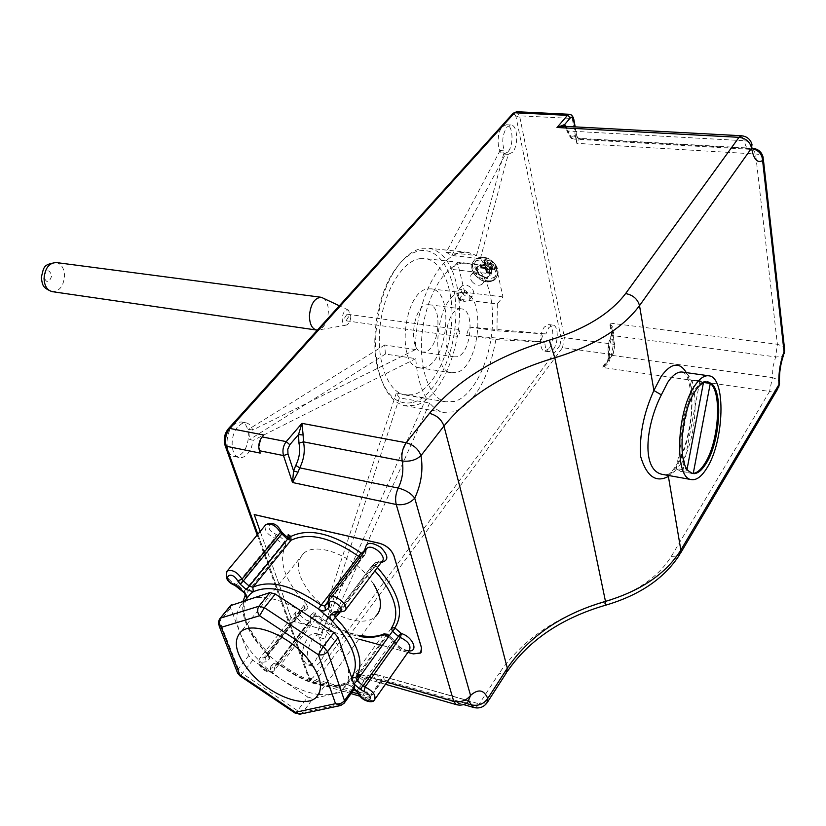 <?xml version="1.0" encoding="UTF-8"?>
<svg xmlns="http://www.w3.org/2000/svg" width="826" height="826" viewBox="0 0 826 826"><rect width="100%" height="100%" fill="white"/><g stroke="black" fill="none" stroke-linecap="round" stroke-linejoin="round"><path stroke-width="0.62" stroke-dasharray="4.13 3.1" d="M703.917 382.521L699.705 381.922L696.473 380.29L692.921 380.518L703.545 382.046C700.365 383.099 697.185 386.083 694.005 390.977C680.448 410.667 676.153 459.524 686.85 470.366L687.056 469.261M699.705 381.922L682.751 471.553L680.583 471.398L676.257 468.497L686.85 470.366M682.751 471.553L691.042 473.03M703.411 382.758L703.545 382.046M676.257 468.497L692.921 380.518M561.215 338.743L564.437 337.638L519.564 115.816L516.043 117.003L561.215 338.743L559.925 345.433L562.506 347.684L564.437 337.638L613.47 344.225L614.885 345.051L614.73 345.96L612.035 329.368L609.598 323.028L777.39 344.266L755.583 153.997L752.703 148.298L751.474 148.659L752.806 148.814M605.716 605.169L603.992 602.195C635.586 592.769 658.033 577.488 671.311 556.373L769.574 391.452L602.34 367.425L606.542 363.306L613.419 352.795L614.73 345.96M257.815 534.267L309.905 679.695L311.929 682.059L316.637 679.643L562.506 347.684L611.508 354.457L602.34 367.425C605.871 366.207 608.297 363.812 609.609 360.239L608.153 359.971L608.432 353.466L608.235 354.24L609.66 355.046L772.403 377.606L769.574 391.452L775.397 390.76L778.65 387.342M784.184 353.487L781.747 356.295L776.399 356.987L612.613 335.532L611.003 335.955L610.951 336.771L612.19 332.465L613.718 332.351L613.842 330.834L612.727 327.241L609.598 323.028L613.47 344.225L611.508 354.457L613.098 354.024L613.419 352.795M763.307 158.86L763.152 157.467C762.13 155.433 759.61 154.276 755.583 153.997L576.796 143.342L577.126 137.622L574.824 126.863M516.663 111.727L519.564 115.816L572.253 118.459L576.796 143.342C578.871 140.75 579.429 139.078 578.489 138.314L576.393 135.485L574.173 135.794L576.713 138.561L751.474 148.659L749.316 149.289L752.837 150.043L751.164 143.166L748.067 141.37L744.371 140.719C745.331 146.037 746.972 148.886 749.316 149.289L574.246 139.129L578.489 138.314M564.829 126.326L566.409 127.225L563.673 126.264M563.642 126.264L565.283 126.822L566.719 130.312L565.851 126.378M516.043 117.003C515.321 114.339 514.216 113.658 512.719 114.969L228.141 430.46C225.106 434.455 224.228 438.874 225.508 443.707L309.038 676.948C310.111 679.158 311.608 679.148 313.529 676.917L316.637 679.643L370.378 695.399L372.03 695.255L379.547 683.68L381.54 681.791L383.594 676.721C384.513 679.922 384.266 681.512 382.83 681.491L380.311 678.92L466.132 703.401M357.121 675.523L356.429 673.448L357.451 674.945M359.372 677.32L363.285 680.469L366.321 678.714L367.002 677L368.592 676.845L460.392 703.081L467.774 702.224L469.106 700.562L467.588 700.438L468.91 701.171M357.978 673.892L356.429 673.448L357.648 674.574M360.064 676.36L363.347 677.96L366.166 678.249L365.144 678.198L363.285 680.469L367.838 694.181C368.861 696.421 370.316 696.39 372.206 694.077M385.422 684.289L363.357 677.96L365.133 678.208L367.002 677C368.489 674.935 371.545 674.088 376.15 674.47L380.311 678.92L376.388 680.479L379.547 683.68L382.83 681.491M408.891 650.94C401.88 649.897 396.707 646.169 393.382 639.778L394.178 640.429L393.971 642.38C398.566 649.546 403.707 652.158 409.386 650.238L409.262 650.207C411.493 651.27 399.608 650.743 394.178 640.429L393.382 639.778M384.338 633.718L387.332 634.358L393.135 639.448M386.62 634.131L385.401 634.667M374.064 637.022C356.336 637.311 337.7 630.269 318.155 615.917L317.329 616.888C331.784 627.646 346.249 634.244 360.735 636.67M316.503 616.65L314.097 616.186L313.591 612.696L315.202 612.871L316.503 616.65L318.155 615.917M245.012 595.691C239.519 611.591 247.026 630.403 267.541 652.137L268.398 654.987L304.794 608.06L308.026 607.822L305.238 610.3L302.027 610.146L300.427 610.92L264.093 657.702L259.973 658.198C255.038 661.884 269.895 674.904 274.16 670.619L274.965 665.859L277.928 663.34L314.097 616.175L317.514 615.783M334.757 615.04L338.371 611.901L375.593 562.651L379.206 562.269L375.727 565.283L377.42 567.524M421.105 652.426L413.33 653.851L292.187 620.997L254.222 514.546M375.871 565.903L372.856 568.773L372.113 565.686L334.943 614.812L372.123 565.676L375.593 562.651L378.721 561.577L379.206 562.269M381.271 562.403L379.516 562.207M246.231 599.026C240.769 611.901 245.745 627.832 261.171 646.81L267.366 653.562C269.627 656.04 270.195 657.94 269.09 659.262L266.158 661.802L263.391 662.132C252.281 660.821 271.888 678.032 270.494 668.368L274.759 667.057L310.824 620.037L311.123 618.116L310.349 617.352C311.588 628.028 290.587 609.629 302.739 610.682M310.349 617.352L310.782 615.153L311.165 617.869L310.142 623.661C305.775 628.101 291.268 615.401 296.297 611.539L305.238 610.3M313.591 612.696L310.782 615.153M308.026 607.822L306.116 603.703L303.999 605.21L304.794 608.06L301.81 610.713L265.476 657.537L264.093 657.702L263.391 662.132M287.489 539.285L288.14 537.953L282.327 533.152L280.871 530.984M226.561 571.798C225.952 576.899 229.298 581.163 236.587 584.591L274.841 538.067L275.967 534.195C261.718 528.506 272.848 517.014 280.024 530.085M275.967 534.195L279.374 536.126L276.731 539.141L274.841 538.067C267.572 534.763 264.361 530.54 265.218 525.388M279.374 536.126L284.794 540.885L282.544 544.231L276.731 539.141L238.507 585.717L244.465 590.941L282.544 544.231L283.845 547.359L285.713 544.964C277.949 561.36 284.753 580.936 306.116 603.703M284.794 540.885L285.713 544.964M303.999 605.21L266.86 653.676L280.396 665.002C305.3 682.978 326.487 689.163 343.967 683.536L349.295 680.149L351.649 677.578M315.202 612.871L314.21 616.02M287.778 537.922L289.627 538.624L287.644 539.12M288.222 534.567L289.627 538.624M263.773 435.023C259.725 440.485 258.538 446.505 260.2 453.092M674.14 471.842L680.985 463.551C698.651 437.14 700.262 374.002 682.803 372.123C684.3 373.889 688.925 371.473 691.61 400.816C692.425 427.238 682.699 461.207 670.536 472.451L674.14 471.842L670.237 474.124L664.476 474.754M664.269 474.723C665.457 475.229 667.542 474.475 670.536 472.451L668.482 475.477M413.403 402.324C434.827 396.274 453.908 357.658 455.735 318.753C457.852 279.818 442.013 247.428 420.258 250.681C410.315 252.322 401.075 259.901 392.536 273.416C376.935 298.103 370.451 340.725 377.874 369.459C385.164 394.993 397.007 405.948 413.403 402.324M502.982 296.916L464.656 292.259L458.895 299.198L497.304 303.989L502.982 296.916L496.219 266.746L457.532 262.492L451.677 269.379C445.988 256.958 438.389 249.917 428.87 248.244L422.664 248.265C412.38 249.937 402.83 257.774 393.992 271.764C377.823 297.339 371.091 341.572 378.783 371.328C384.08 391.266 392.722 402.727 404.719 405.711L415.519 405.267C441.683 398.71 463.603 343.647 458.895 299.198C457.841 287.799 455.436 277.856 451.677 269.379L490.448 273.767L480.391 258.569L451.853 255.502L446.277 252.302L500.081 150.58L505.336 154.142M419.897 258.662L425.545 258.641C443.314 261.284 454.558 291.464 451.471 324.814C448.57 358.164 431.957 389.583 413.743 394.611L404.637 394.962C387.662 391.7 376.15 361.045 380.063 326.27C383.78 291.485 402.117 261.088 419.897 258.662M497.304 303.989L496.984 330.823L469.075 327.055L466.463 335.49L495.879 339.569C488.755 378.649 474.857 402.737 454.197 411.844L443.634 412.36C438.492 411.224 433.846 408.096 429.675 403.005L399.392 397.915L396.263 393.114L426.288 398.101C420.424 388.148 416.923 375.004 415.788 358.649L385.401 354.065L384.72 345.031L415.509 349.563C414.879 303.359 439.05 254.532 462.219 252.446L468.29 252.405L476.478 255.513L446.277 252.302M461.672 263.267L467.196 263.215C484.542 265.827 495.301 296.431 492.059 330.307C488.982 364.173 472.555 396.181 454.723 401.405L445.823 401.818C429.252 398.617 418.204 367.539 422.262 332.166C426.144 296.792 444.285 265.807 461.672 263.267M462.323 293.106C465.74 297.112 469.116 298.052 472.462 295.935C474.269 293.922 474.134 291.516 472.09 288.697C468.363 285.073 464.945 284.165 461.837 285.992C460.227 287.768 460.392 290.132 462.323 293.106M495.879 339.569L544.809 342.274C545.067 347.839 546.461 350.998 549.022 351.762L553.358 349.274C558.655 342.749 558.49 325.527 553.079 325.145L548.836 327.55L545.883 333.972L543.229 333.611L540.689 341.706L466.463 335.49M496.984 330.823L545.883 333.972M496.219 266.746L490.448 273.767M480.391 258.569L508.217 154.338L512.419 152.366C518.78 145.861 517.757 124.963 511.015 125.005L507.133 126.925C502.415 134.142 501.527 142.124 504.459 150.859L500.081 150.58M476.478 255.513L504.459 150.859M415.509 349.563L252.653 430.078C251.393 426.113 249.338 423.728 246.489 422.933L242.235 423.346L238.053 426.474C229.721 435.013 230.392 455.962 238.972 457.47C241.925 458.141 244.816 456.923 247.624 453.815L251.29 447.785L253.293 440.289L249.607 439.566L248.574 429.293L252.653 430.078M415.788 358.649L253.293 440.289M426.288 398.101L320.498 634.76C317.855 634.223 315.181 635.669 312.486 639.087C305.734 651.363 305.537 660.346 311.877 666.035C314.685 666.85 317.525 665.405 320.405 661.698C325.31 654.027 326.704 646.438 324.566 638.932L320.746 637.878L317.339 633.903L316.079 633.552C322.481 639.159 322.336 648.09 315.646 660.346C312.765 664.042 309.926 665.477 307.107 664.662C300.747 658.972 300.943 650.01 307.695 637.765C310.545 634.182 313.333 632.778 316.079 633.552M429.675 403.005L324.566 638.932M460.185 292.879C436.551 295.171 428.446 370.688 451.45 372.753L456.179 372.567C479.648 368.148 486.813 294.882 463.778 292.817L460.185 292.879M427.703 288.914L431.368 288.863C454.837 290.989 447.94 363.368 424.058 367.622L419.247 367.776C395.819 365.629 403.656 291.093 427.703 288.914M426.97 304.773L429.303 304.732C443.376 306.012 439.133 349.687 424.781 352L422.034 352.082C407.972 350.792 412.556 306.332 426.97 304.773M459.38 308.945L461.672 308.893C475.477 310.132 471.078 354.354 456.974 356.76L454.269 356.853C440.475 355.614 445.214 310.576 459.38 308.945M459.937 332.506L458.698 329.45L456.396 333.322L457.635 336.378L459.937 332.506M320.498 634.76L317.339 633.903M399.392 397.915L320.746 637.878M396.263 393.114L317.029 633.81M464.656 292.259L457.532 262.492M471.966 281.501C475.508 285.3 478.894 286.199 482.126 284.206C483.819 282.306 483.685 279.921 481.723 277.051C478.182 273.261 474.805 272.353 471.574 274.335C469.86 276.235 469.994 278.62 471.966 281.501M232.942 425.493L237.134 422.375L241.399 421.962C250.071 423.449 250.794 444.151 242.555 452.793C239.746 455.88 236.856 457.098 233.892 456.427C225.291 454.909 224.61 434.001 232.942 425.493M385.401 354.065L249.607 439.566M384.72 345.031L248.574 429.293M469.075 327.055L543.157 333.611M548.98 348.665L544.633 351.143C539.244 350.761 539.068 333.425 544.427 326.972L548.681 324.566C554.112 324.959 554.287 342.16 548.98 348.665M544.809 342.274L540.689 341.706M451.853 255.502L505.367 154.307M508.217 154.338L505.409 154.152M507.763 152.067L503.757 154.059C497.045 154.111 495.982 133.089 502.435 126.667L506.328 124.747C513.091 124.716 514.123 145.572 507.763 152.067M373.6 584.075L368.768 577.405C350.668 554.37 315.387 541.815 303.534 553.472C294.903 562.919 297.184 576.176 310.38 593.233C328.325 615.731 363.368 628.627 375.572 616.454L319.239 693.19M295.254 713.199L297.566 710.711L302.832 712.332L343.089 703.742L344.545 702.647M239.891 675.854L242.369 673.51L297.566 710.711L307.685 697.02L312.93 698.6L354.251 689.132M230.506 605.644L230.578 608.132L248.76 655.596L252.766 660.191L307.685 697.02M318.568 694.501L332.764 694.181L342.604 689.39C349.037 683.401 350.327 674.357 346.476 662.256C343.719 654.223 338.856 645.984 331.887 637.538C324.133 628.287 314.974 620.161 304.443 613.181C282.926 599.707 264.919 594.906 250.423 598.788L243.391 602.526C236.122 609.092 234.914 618.963 239.767 632.127C242.792 639.892 247.624 647.718 254.284 655.607L266.271 667.821L280.107 678.528C293.313 687.284 306.043 692.591 318.299 694.47M358.918 639.148L292.156 621.038L260.2 531.417M407.848 652.416L382.283 645.478M348.386 317.132L346.011 320.798L344.649 317.855L347.013 314.179L348.386 317.132M323.286 298.041C326.735 300.488 328.418 305.114 328.356 311.918C327.478 321.83 324.174 327.85 318.454 329.997L317.39 330.111M350.823 316.647C350.389 321.293 348.871 324.122 346.249 325.114C343.637 325.186 342.284 322.935 342.191 318.34C343.038 312.063 345.144 309.337 348.52 310.184L350.823 316.647M459.235 299.972L459.019 299.487L460.64 299.342L460.123 300.519L459.235 299.972M458.554 297.639L456.995 294.221L458.11 290.453C461.342 288.491 464.749 289.42 468.332 293.251C470.314 296.152 470.469 298.537 468.776 300.416L464.687 301.428L458.554 297.639M491.646 265.487L490.21 264.723L490.685 263.122L488.445 260.335L483.169 259.767L484.986 262.451L479.803 263.391L480.949 268.378L486.184 267.696L486.173 272.921L491.429 273.509L491.728 268.316L494.836 269.916L493.711 264.919L492.182 265.807L492.399 266.561L491.646 265.487L492.213 263.979L490.468 262.926L488.92 263.597L487.691 261.894L488.445 260.335L485.936 263.473L484.583 263.318L485.461 267.17L484.387 265.6L481.248 265.249L481.269 268.047L482.343 267.624L480.949 268.367L481.744 267.118L481.207 264.847L481.382 267.758L482.188 267.923M492.213 263.979L493.711 264.919L492.626 266.385M491.852 266.086L492.151 266.87L490.881 267.769L486.813 267.314L487.898 265.569L487.464 262.265L484.666 261.553L483.995 262.72L485.461 267.17L481.424 266.715L481.228 265.022L481.641 267.448L485.688 266.953L487.03 268.109L486.173 272.921L487.381 272.033L486.607 272.683L489.446 272.384L488.765 269.41L487.103 268.595L488.765 269.41L490.024 267.882L491.728 268.316L490.985 267.407L490.107 267.583L490.055 268.595L491.738 268.543L490.572 267.345L488.517 269.173L491.862 269.544L490.881 267.769L491.604 266.395L488.445 266.044L490.541 263.06L488.92 263.597M490.055 268.595L489.498 272.312L491.429 273.509L489.952 271.868L489.343 272.456L486.545 271.723L486.184 272.322L485.76 268.44L481.692 268.409L485.76 268.44L485.461 269.142L485.068 268.584L486.473 266.891L486.184 267.696L487.01 267.345L485.616 267.118M481.744 267.242L483.303 267.314L483.52 267.996M484.934 264.144L484.893 262.317L485.977 263.04L484.986 262.451L485.657 264.083L481.259 265.136M491.862 269.544L489.116 269.028L490.386 267.51L493.101 268.502L492.554 269.307L487.103 268.595L488.662 272.921L486.607 272.683L485.461 269.142L481.269 268.047L481.279 264.898L479.803 263.391L481.496 264.95M485.771 263.246L484.17 260.469L486.122 263.494L484.728 265.92L484.057 262.234L484.831 261.305L484.315 261.925M484.831 261.305L484.17 260.469M484.16 260.458L484.583 263.318L484.408 261.852L487.216 262.575L485.936 263.473L486.813 267.314L488.445 266.044L487.898 265.569L489.157 264.041L490.21 264.723M487.464 262.265L487.051 261.543M490.881 267.707L494.836 269.916L493.101 268.502M489.694 272.084L488.662 272.921L486.297 272.033L485.616 269.059L486.875 267.531L487.03 268.109M486.906 268.243L486.813 271.506L489.766 272.301L489.095 272.756L489.498 272.312M486.545 271.723L487.288 272.064M492.533 269.08L493.969 268.997M491.852 269.544L493.979 269.008M507.257 671.517L506.431 672.787L498.832 673.779L479.286 703.897L486.906 703.04L487.722 701.78M603.992 602.195C557.251 615.7 522.187 639.561 498.832 673.779M671.311 556.373L677.413 556.115L680.634 553.007M358.618 694.026L363.832 695.564L365.773 697.939L370.378 695.399L383.594 676.721L479.286 703.897L476.406 706.973L473.628 707.459M456.52 704.692L463.603 700.758L467.124 700.293L375.665 674.326L371.958 674.677L366.166 678.249M741.335 135.743L744.371 140.719L568.226 131.014C569.527 136.022 571.53 138.727 574.246 139.129C572.17 140.131 569.661 137.188 566.719 130.312L568.226 131.014L566.409 127.225M784.679 349.987L783.017 346.404L777.39 344.266L775.624 356.904L772.929 367.064L772.403 377.606L778.071 379.743L779.579 383.037M613.718 332.351L612.613 335.532C609.96 341.757 608.979 348.273 609.66 355.046L609.609 360.239M610.951 336.771L608.607 344.948L608.432 353.466M573.812 119.378L572.253 118.459L569.372 114.287M566.884 129.31C568.484 135.051 570.911 137.209 574.173 135.794M257.196 535.011L308.79 678.889L352.113 692.116M358.247 678.879L363.832 695.564L367.838 694.181M376.388 680.479C374.064 675.792 370.709 675.203 366.321 678.714M386.919 682.173L361.179 674.811M388.416 636.949L392.732 640.718L393.372 639.376L389.263 635.772M383.336 634.482L347.87 683.525L351.494 684.754L357.462 689.989L392.732 640.718L393.971 642.38L358.742 691.672C363.533 698.92 368.757 701.677 374.426 699.932L375.066 699.013M361.437 635.71C347.116 633.16 332.723 626.5 318.247 615.752L314.097 616.175L317.329 616.888L281.191 664.114C307.262 682.947 329.491 689.411 347.87 683.525L347.188 684.155L343.967 683.536L351.215 686.014L354.478 688.874M339.672 612.737L372.856 568.773L374.87 570.89M375.727 565.283L372.144 565.655L375.613 562.63L381.953 561.494L377.172 562.372L339.951 611.663L344.731 610.93L345.485 609.929M328.49 598.499L328.407 601.555L365.928 552.532L366.135 549.352L365.619 553.916L365.422 550.281M365.65 549.982L366.217 550.643L365.619 553.905L362.191 556.961L365.619 553.916L327.912 602.939M327.767 601.927L362.18 556.982L362.438 554.174M327.767 601.917L362.18 556.982L360.167 557.137M270.494 668.368L270.907 665.962L274.944 665.88L311.061 618.829L310.142 623.661L274.16 670.619C268.811 675.957 254.573 665.87 259.973 658.198L296.297 611.539L302.409 610.187L265.476 657.527L268.398 654.987L265.466 657.548L266.158 661.802M314.097 616.186L311.072 618.819L274.965 665.849L277.928 663.34L281.191 664.114L280.179 665.353C305.61 684.073 327.943 690.34 347.188 684.155L350.771 686.23L386.909 635.617M356.708 691.434L357.462 689.989L358.742 691.672L358.319 693.355M391.348 628.194L355.779 677.516M337.772 612.458L339.951 611.663L338.33 612.551M234.956 585.428L236.587 584.591L238.507 585.717L237.558 586.987M351.804 678.032L351.164 678.414L351.36 680.428L353.704 683.68M270.907 665.962L273.85 663.443L277.908 663.361L277.154 663.97L280.179 665.353L273.85 663.443M243.525 592.221L244.465 590.941L245.849 594.09L283.845 547.359M269.09 659.262L268.388 654.997L268.254 656.154L266.86 653.676C248.678 634.822 240.758 617.301 243.112 601.111M351.215 686.014L354.178 689.225M669.308 475.621L676.06 467.155C691.517 443.552 697.32 391.121 686.323 372.619M559.925 345.433L313.529 676.917M512.719 114.969L512.977 113.461M228.172 428.931L228.141 430.46M225.508 443.707L224.951 445.1M351.04 693.603L311.929 682.059L308.79 678.889L309.038 676.948M299.9 714.191L302.832 712.332L312.93 698.6M340.044 705.662L343.089 703.742L353.229 689.627M218.653 624.714L219.768 621.389L238.322 668.884L237.279 672.281M252.766 660.191L242.369 673.51L238.322 668.884L248.76 655.596M219.664 618.942L219.768 621.389L230.578 608.132M55.982 262.513L56.374 262.565C61.485 263.948 64.211 268.367 64.552 275.822C63.643 285.899 59.648 291.196 52.565 291.712M43.861 276.731C46.504 269.214 49.137 268.873 51.759 275.719C49.137 283.235 46.504 283.566 43.861 276.731M494.919 264C504.996 276.71 486.628 284.908 477.5 272.033C467.382 259.55 485.543 250.918 494.919 264M494.784 264.826C498.594 270.443 498.832 275.11 495.507 278.827C489.157 282.771 482.529 281.046 475.621 273.643C471.76 268.006 471.532 263.308 474.929 259.55L474.186 260.427C470.799 264.186 471.026 268.884 474.888 274.531C481.795 281.934 488.424 283.659 494.774 279.715C498.099 275.998 497.861 271.331 494.051 265.714C487.144 258.301 480.515 256.535 474.186 260.427C470.686 264.289 470.882 269.1 474.764 274.841C481.775 282.255 488.445 283.876 494.774 279.715L495.507 278.827C499.09 274.583 498.945 269.658 495.073 264.031C488.311 256.7 481.599 255.203 474.929 259.55C481.259 255.657 487.877 257.413 494.784 264.826M475.105 274.779C484.439 287.933 503.179 279.591 492.874 266.602C483.293 253.241 464.77 262.038 475.105 274.779M483.262 267.469L487.01 267.345M488.362 269.039C484.841 265.26 481.465 264.361 478.244 266.354C476.519 268.264 476.643 270.649 478.605 273.52C482.126 277.288 485.502 278.176 488.724 276.173C490.427 274.284 490.303 271.899 488.362 269.039M478.378 273.272C484.263 281.542 496.003 276.256 489.529 268.14C483.551 259.777 471.904 265.249 478.378 273.272M492.151 266.87L492.637 269.008L492.151 266.87M680.583 471.398L692.291 473.474M696.473 380.29L707.479 381.87M613.098 354.024L614.885 345.051L612.035 329.368L612.19 332.465L611.003 335.955C608.473 341.788 607.544 347.891 608.235 354.24L608.153 359.971L606.542 363.306L613.098 354.024M752.703 148.298L578.179 138.283L577.126 137.622L575.175 126.884M359.991 696.235L365.773 697.939C367.684 698.775 369.769 697.877 372.03 695.255L381.54 681.791L382.655 681.44L463.531 704.578M288.14 537.943L289.234 538.531M708.305 375.727L709.173 375.851M377.874 369.459L378.783 371.328M392.536 273.416L393.992 271.764M468.29 252.405L428.87 248.244M443.634 412.36L404.719 405.711M467.196 263.215L425.545 258.641M445.823 401.818L404.637 394.962M463.778 292.817L431.368 288.863M451.45 372.753L419.247 367.776M461.672 308.893L429.303 304.732M454.269 356.853L422.034 352.082M311.877 666.035L307.107 664.662M246.489 422.933L241.399 421.962M238.972 457.47L233.892 456.427M549.022 351.762L544.633 351.143M553.079 325.145L548.681 324.566M508.424 154.359L503.757 154.059M511.015 125.005L506.328 124.747M303.534 553.472L240.944 631.766M349.295 680.149L342.604 689.39M245.033 600.502L243.391 602.526M457.635 336.378L346.011 320.798M458.698 329.45L347.013 314.179M346.249 325.114L318.454 329.997M348.52 310.184L339.362 305.775M459.019 299.487L456.995 294.221M460.123 300.519L464.687 301.428M482.126 284.206L488.724 276.173C486.194 278.104 482.859 277.113 478.719 273.2C476.726 269.235 476.571 266.953 478.244 266.354L471.574 274.335M461.837 285.992L458.11 290.453M472.462 295.935L468.776 300.416M487.03 268.12L486.999 267.345"/><path stroke-width="1.24" d="M694.449 386.165C676.38 412.081 674.336 478.068 691.083 479.545C696.256 480.556 701.522 476.736 706.87 468.074C724.257 441.332 726.199 377.658 709.173 375.851C704.444 375.014 699.539 378.453 694.449 386.165M694.439 473.628C698.362 473.143 702.276 469.736 706.158 463.417C719.942 442.106 723.4 392.309 711.444 383.605L708.254 381.984L704.733 382.221C701.553 383.274 698.383 386.248 695.203 391.152C681.657 410.852 677.351 459.731 688.027 470.572L692.291 473.474L694.439 473.628M693.262 473.422C697.196 472.937 701.109 469.529 705.001 463.21C718.785 441.91 722.234 392.133 710.267 383.44L693.262 473.422L691.042 473.03M703.917 382.521L710.267 383.44M687.056 469.261L703.411 382.758M512.977 113.461L516.663 111.727L514.598 112.749L567.483 115.341L570.374 117.85L564.612 124.561L557.003 127.503L739.033 137.322L625.623 293.55C633.057 295.047 637.693 299.074 639.52 305.641C622.515 328.397 594.276 345.774 554.804 357.792C506.235 372.154 469.282 394.9 443.954 426.03C441.549 419.463 436.717 415.241 429.437 413.361C457.036 380.043 496.994 355.645 549.29 340.167L554.804 357.792L605.479 601.38C561.732 614.038 529.012 636.309 507.329 668.193L443.954 426.03L420.961 455.642C418.452 449.034 413.537 444.739 406.196 442.746C402.53 448.095 401.199 454.166 402.21 460.97C403.78 470.035 402.469 479.07 398.256 488.063C405.68 489.994 411.172 493.37 414.735 498.171L470.552 695.44C478.244 688.626 483.974 689.638 487.753 698.486C483.788 704.062 478.357 706.209 471.45 704.919L473.628 707.459C479.008 708.801 483.437 707.324 486.906 703.04L487.753 698.486L507.329 668.193L506.431 672.787L487.722 701.78M563.673 126.264L557.003 127.503L567.483 115.341L569.496 114.287L571.561 115.072L573.285 117.468L573.554 119.925C572.893 117.199 571.829 116.507 570.374 117.85M565.851 126.378L564.612 124.561L564.829 126.326M259.385 450.717L260.2 453.092L226.283 446.236C224.558 439.731 225.735 433.795 229.804 428.426L228.42 428.663L513.245 113.172L514.598 112.749L229.804 428.426L263.773 435.023L262.11 436.913C259.013 441.084 258.104 445.689 259.385 450.717L283.483 455.57L287.975 454.032L287.799 449.168L289.802 444.729L286.23 441.611C283.153 445.834 282.244 450.49 283.483 455.57L292.507 482.508L396.243 504.5L453.691 701.253C460.701 702.606 466.329 700.665 470.552 695.44L467.774 702.224C464.336 704.97 460.485 705.765 456.2 704.599L456.52 704.692M298 472.224L299.735 467.857C304.02 459.277 305.259 450.604 303.462 441.848L402.21 460.97C409.789 461.889 416.036 460.113 420.961 455.642C423.346 469.87 421.27 484.046 414.735 498.171C409.944 503.354 403.78 505.471 396.243 504.5C394.973 499.214 395.644 493.731 398.256 488.063L299.735 467.857L295.76 465.42L293.571 470.882L292.507 482.508L298 472.224L293.571 470.882L287.975 454.032M429.437 413.361L406.196 442.746L301.955 423.366L298.516 434.569L289.802 444.729M262.11 436.913L286.23 441.611L301.955 423.366L303.132 435.003L298.516 434.569L298.95 443.128L303.462 441.848L303.132 435.003M357.451 674.945L359.372 677.32M357.648 674.574L360.064 676.36M391.348 628.194L392.526 631.24L395.2 628.214L394.962 627.615L391.348 628.194C399.939 615.174 395.984 597.838 379.495 576.197L374.87 570.89M401.064 633.356L398.39 636.371L400.342 637.496L401.446 633.573L395.2 628.214M401.446 633.573C412.649 636.67 418.999 651.693 408.891 650.94M385.401 634.667L374.064 637.022M377.42 567.524C398.813 592.159 404.657 612.19 394.962 627.615M260.2 531.417L254.222 514.546L379.661 543.322C386.692 545.501 391.452 549.662 393.94 555.805L421.528 647.801L421.105 652.426M362.438 554.174L361.809 553.121L365.309 549.775C365.536 542.166 370.657 541.329 380.672 547.256C388.685 555.578 388.891 560.627 381.271 562.403M361.809 553.121L361.107 552.986C332.382 533.245 308.965 527.742 290.855 536.466L288.222 534.567L287.489 539.285L290.163 536.26M288.129 537.933L282.523 533.028M351.649 677.578C359.269 665.467 354.994 649.04 338.825 628.287L332.3 621.08L318.413 608.907C291.526 590.115 269.823 584.405 253.324 591.777L250.546 593.708L246.231 599.026M664.476 474.754L663.102 474.516M663.092 474.516C640.883 471.192 645.519 425.896 661.347 394.869L653.872 390.522L639.52 305.641L751.557 148.164C750.142 141.927 745.971 138.314 739.033 137.322L741.48 135.753C746.941 136.383 750.442 139.264 751.99 144.405L751.557 148.164C753.715 159.377 757.401 163.507 762.605 160.533C762.119 154.317 758.857 150.415 752.806 148.814M668.482 475.477L668.389 476.426C655.916 483.065 646.675 476.468 640.677 456.623C639.231 435.281 643.63 413.248 653.872 390.522L661.099 376.48C671.094 362.79 679.499 361.499 686.323 372.619M375.572 616.454C382.696 609.123 382.035 598.334 373.6 584.075M249.514 671.414C268.481 694.501 304.236 708.956 316.038 697.547C323.968 688.967 321.159 675.988 307.592 658.59C288.408 634.905 252.353 620.791 240.944 631.766C232.684 640.708 235.534 653.924 249.514 671.414M340.044 705.662L300.427 714.067L295.378 712.301L335.521 703.68L318.402 654.75L259.56 615.762L221.296 627.316L239.891 674.894L295.378 712.301L295.254 713.199M344.545 702.647L354.251 689.132L354.643 686.458L338.102 637.486L333.88 632.53L275.285 594.018L269.854 592.593L258.951 606.222L264.382 607.678L259.56 615.762C257.185 612.479 256.979 609.299 258.951 606.222L220.759 618.054C218.807 621.049 218.983 624.136 221.296 627.316L219.066 625.798L237.692 673.345L239.891 674.894L239.891 675.854M333.88 632.53L323.307 646.613L318.402 654.75C322.026 655.431 325.093 654.378 327.581 651.59L323.307 646.613L264.382 607.678L275.285 594.018M335.521 703.68C339.094 704.402 342.078 703.38 344.483 700.593L344.112 703.256L340.663 705.528L335.521 703.68M269.854 592.593L230.506 605.644M407.848 652.416L413.299 653.893L420.579 653.046L421.497 647.852L393.909 555.857C391.421 549.703 386.661 545.542 379.63 543.363L254.191 514.588M382.283 645.478L358.918 639.148M317.39 330.111L316.389 330.018C311.825 328.614 309.513 323.761 309.44 315.48C310.721 303.803 314.685 297.742 321.335 297.298L339.362 305.775M680.634 553.007L777.648 389.067L778.949 384.544L680.841 550.075C666.076 573.678 640.955 590.776 605.479 601.38L605.716 605.169C639.913 595.092 664.579 578.221 679.705 554.576L680.841 550.075L668.389 476.426L669.308 475.621M625.623 293.55C610.156 313.849 584.705 329.388 549.29 340.167M468.91 701.171L471.45 704.919L466.132 703.401M386.919 682.173L453.691 701.253L456.2 704.599L385.422 684.289M752.703 148.298L752.682 148.298C758.361 149.01 761.84 152.067 763.152 157.467L762.605 160.533L784.06 351.752L784.504 348.448L763.307 158.86M778.949 384.544L779.486 381.684C779.228 372.402 780.632 363.419 783.698 354.726L784.06 351.752C780.116 362.304 778.412 373.228 778.949 384.544M574.824 126.863L573.554 119.925M295.76 465.42C299.435 458.069 300.499 450.635 298.95 443.128M352.113 692.116L358.618 694.026M358.247 678.879L357.121 675.523M361.179 674.811L357.978 673.892M375.066 699.013L409.386 650.238C411.317 645.581 408.302 641.337 400.342 637.496L365.03 687.015L363.037 685.848L398.39 636.371L392.526 631.24L357.028 680.572L355.779 677.516C364.101 664.837 359.713 647.491 342.614 625.488L335.769 617.91L334.757 615.04M386.909 635.617L383.336 634.482L383.925 633.914L387.559 634.275L386.909 635.617L388.416 636.949M361.437 635.71C370.668 637.125 378.163 636.526 383.925 633.914L384.338 633.718M383.336 634.482C377.172 637.269 369.635 638.002 360.735 636.67M224.951 445.1L226.283 446.236L257.815 534.267M339.672 612.737L332.3 621.08C329.915 618.426 329.368 616.351 330.658 614.864L334.065 611.952L337.214 611.488L338.226 612.531L344.731 610.93C350.544 606.552 334.344 592.387 329.285 597.415L366.899 548.35C372.051 543.157 387.828 556.93 381.953 561.494L345.485 609.929M360.167 557.137L358.649 556.342L361.107 552.986M290.855 536.466L290.969 540.307C308.428 531.965 330.989 537.303 358.649 556.342L321.18 605.138C292.91 585.407 270.133 579.46 252.828 587.276L249.318 586.171L287.5 539.295L280.375 532.471L241.997 579.181C237.413 572.129 232.498 569.382 227.253 570.942L226.561 571.798M243.897 591.932L246.675 598.241L246.716 595.835L244.847 592.861L237.919 586.697L234.078 584.447C220.924 578.902 230.784 568.825 237.661 580.833L240.325 584.302L246.324 589.558L253.324 591.777L252.828 587.276L290.969 540.307L287.5 539.295M280.706 530.591L280.375 532.471C275.987 525.501 271.155 522.879 265.879 524.593C272.064 521.908 276.999 523.911 280.706 530.591M280.871 530.984L282.502 533.007L281.656 534.174L243.329 580.915L241.997 579.181L237.661 580.833M265.218 525.388L227.253 570.942C224.662 577.488 227.191 582.299 234.821 585.386L234.078 584.447M359.775 694.635L358.525 693.83C361.654 701.253 373.28 703.783 374.426 699.932C376.253 695.368 373.125 691.063 365.03 687.015L363.967 691.548C377.771 697.66 366.052 706.137 359.775 694.635L356.708 691.434M359.991 689.194L363.037 685.848L357.028 680.572L353.982 683.928L359.991 689.194L363.967 691.548M337.214 611.488C349.863 612.562 328.387 593.749 329.512 604.725L328.934 607.461L325.558 610.393L324.742 605.871L327.922 603.104L324.752 605.871L327.767 601.927M327.767 601.917L324.742 605.871L321.18 605.138L318.413 608.907C321.448 611.003 323.823 611.498 325.558 610.393M327.912 602.939L329.285 597.415L328.49 598.499M246.324 589.558L249.318 586.171L243.329 580.915L240.325 584.302M354.478 688.874L357.204 691.269M234.956 585.428L243.525 592.221M243.112 601.111L245.467 594.761M245.446 594.803L245.012 595.691M354.178 689.225L358.319 693.355M351.804 678.032L355.779 677.516M330.658 614.864L334.933 614.833L337.607 612.562M334.065 611.952L338.33 612.551M327.984 603.228L329.512 604.725M328.934 607.461L327.943 603.197M708.305 375.727L682.803 372.123C677.95 371.277 672.942 374.663 667.78 382.283L661.347 394.869M257.196 535.011L225.116 445.544C223.309 439.339 224.414 433.712 228.42 428.663L228.172 428.931M354.643 686.458L344.483 700.593L327.581 651.59L338.102 637.486M231.6 604.777L219.417 619.314L218.456 621.947L218.653 624.714M299.9 714.191L295.192 713.158L239.798 675.792L237.279 672.281M230.919 605.138L219.664 618.942M52.565 291.712L52.131 291.64C47.113 290.246 44.418 285.858 44.046 278.465C45.038 268.078 49.147 262.782 56.374 262.565L320.953 297.246M707.479 381.87L708.254 381.984M507.257 671.517C528.919 640.067 561.732 617.951 605.716 605.169M778.65 387.342L779.579 383.037M784.184 353.487L784.679 349.987M516.663 111.727L569.372 114.287M575.175 126.884L573.812 119.378M563.642 126.264L741.335 135.743M351.04 693.603L359.991 696.235M473.628 707.459L463.531 704.578M387.611 634.316L389.263 635.772M663.102 474.506L691.083 479.545M664.269 474.723L663.092 474.506M319.239 693.19L316.038 697.547M250.546 593.708L245.033 600.502M316.389 330.018L52.131 291.64C42.24 287.727 42.57 285.125 41.3 277.65C43.974 266.024 43.592 264.681 55.982 262.513"/></g></svg>
